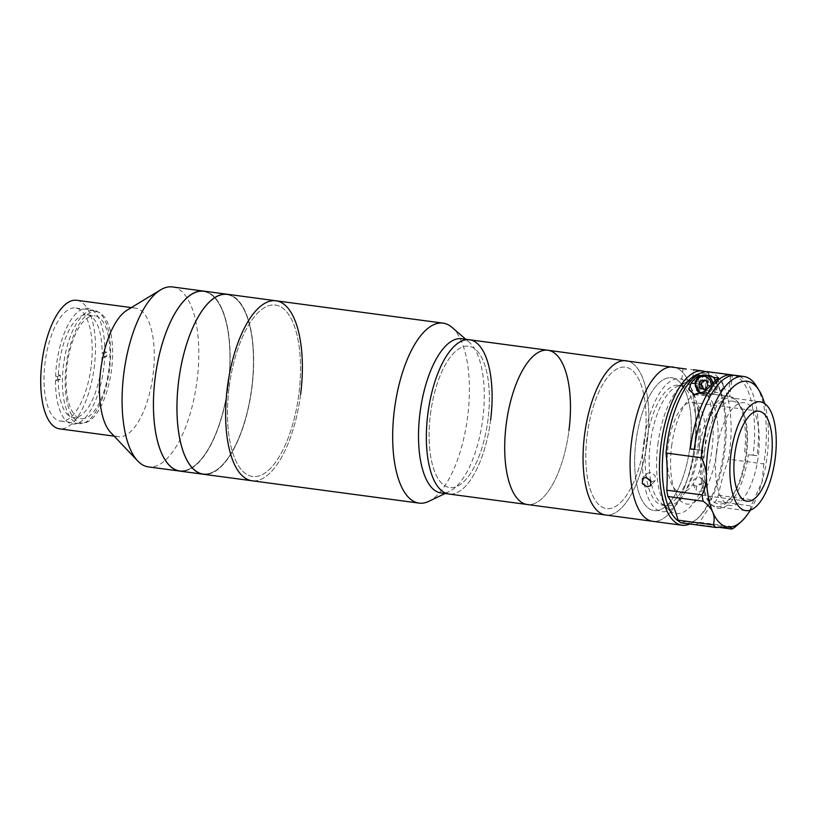 <?xml version="1.0" encoding="UTF-8"?>
<svg xmlns="http://www.w3.org/2000/svg" width="816" height="816" viewBox="0 0 816 816"><rect width="100%" height="100%" fill="white"/><g stroke="black" fill="none" stroke-linecap="round" stroke-linejoin="round"><path stroke-width="0.61" stroke-dasharray="4.08 3.06" d="M227.348 294.27A90.78 36.761 -82.4 0 1 251.899 387.875A90.78 36.761 -82.4 0 1 203.255 474.239A90.78 36.761 -82.4 0 0 251.899 387.875A90.78 36.761 -82.4 0 0 227.348 294.27M300.604 394.393A90.78 36.761 -82.4 0 1 251.96 480.757A90.78 36.761 -82.4 0 0 300.604 394.393A90.78 36.761 -82.4 0 0 276.043 300.788M229.143 387.325A86.465 35.006 -82.4 0 1 274.992 305.021A86.465 35.006 -82.4 0 1 298.86 394.22A86.465 35.006 -82.4 0 1 253.021 476.524A86.465 35.006 -82.4 0 1 229.143 387.325A86.465 35.006 -82.4 0 1 274.992 305.021A86.465 35.006 -82.4 0 1 298.86 394.22A86.465 35.006 -82.4 0 1 253.021 476.524A86.465 35.006 -82.4 0 1 229.143 387.325M178.877 380.654A90.352 36.587 -82.4 0 1 226.777 294.647A90.352 36.587 -82.4 0 1 251.726 387.865A90.352 36.587 -82.4 0 1 203.827 473.872A90.352 36.587 -82.4 0 1 178.877 380.654A90.352 36.587 -82.4 0 1 226.777 294.647A90.352 36.587 -82.4 0 1 251.726 387.865A90.352 36.587 -82.4 0 1 203.827 473.872A90.352 36.587 -82.4 0 1 178.877 380.654M203.837 291.128A90.78 36.761 -82.4 0 1 228.398 384.734A90.78 36.761 -82.4 0 1 179.755 471.087A90.78 36.761 -82.4 0 0 228.398 384.734A90.78 36.761 -82.4 0 0 203.837 291.128M172.492 286.936A90.78 36.761 -82.4 0 1 197.054 380.542A90.78 36.761 -82.4 0 1 148.41 466.895M126.99 310.233A64.841 26.255 -82.4 0 1 135.487 308.152A64.841 26.255 -82.4 0 1 153.02 375.013A64.841 26.255 -82.4 0 1 118.279 436.693A64.841 26.255 -82.4 0 1 110.629 432.449M76.714 300.288A64.841 26.255 -82.4 0 1 94.258 367.149A64.841 26.255 -82.4 0 1 59.517 428.828M91.117 366.833A57.059 23.103 -82.4 0 1 60.547 421.117A57.059 23.103 -82.4 0 1 45.104 362.284A57.059 23.103 -82.4 0 1 75.684 307.999A57.059 23.103 -82.4 0 1 91.117 366.833M109.538 369.301A57.059 23.103 -82.4 0 1 78.958 423.575A57.059 23.103 -82.4 0 1 63.526 364.742A57.059 23.103 -82.4 0 1 94.095 310.457A57.059 23.103 -82.4 0 1 109.538 369.301M155.366 377.502A90.352 36.587 -82.4 0 1 203.276 291.496A90.352 36.587 -82.4 0 1 228.225 384.713A90.352 36.587 -82.4 0 1 180.316 470.72A90.352 36.587 -82.4 0 1 155.366 377.502A90.352 36.587 -82.4 0 1 203.276 291.496A90.352 36.587 -82.4 0 1 228.225 384.713A90.352 36.587 -82.4 0 1 180.316 470.72A90.352 36.587 -82.4 0 1 155.366 377.502M96.043 311.6A56.202 22.756 -82.4 0 1 111.557 369.577A56.202 22.756 -82.4 0 1 81.763 423.076A56.202 22.756 -82.4 0 1 66.239 365.099A56.202 22.756 -82.4 0 1 96.043 311.6M58.344 374.891L60.302 375.156A51.877 21.002 97.6 0 0 60.2 379.348L58.242 379.083A51.877 21.002 97.6 0 0 73.287 417.588A51.877 21.002 97.6 0 0 79.009 416.517A51.877 21.002 97.6 0 0 102 357.449L103.958 357.714A51.877 21.002 97.6 0 0 104.06 353.512L102.102 353.257A51.877 21.002 97.6 0 0 87.057 314.752A51.877 21.002 97.6 0 0 81.335 315.833A51.877 21.002 97.6 0 0 58.344 374.891L55.6 376.247A58.364 23.633 97.6 0 1 81.488 309.539A58.364 23.633 97.6 0 1 104.836 351.9L106.794 352.165A58.364 23.633 -82.4 0 1 106.702 356.357L104.744 356.092L102 357.449M89.179 316.873A51.877 21.002 97.6 0 0 66.453 371.28A51.877 21.002 97.6 0 0 81.131 418.639A51.877 21.002 97.6 0 0 86.843 417.557A51.877 21.002 97.6 0 0 109.558 363.161A51.877 21.002 97.6 0 0 94.891 315.802A51.877 21.002 97.6 0 0 89.179 316.873M58.242 379.083L55.508 380.44L57.467 380.705A58.364 23.633 -82.4 0 1 57.559 376.513L55.6 376.247M60.2 379.348L57.467 380.705M55.508 380.44A58.364 23.633 97.6 0 0 78.856 422.8A58.364 23.633 97.6 0 0 104.744 356.092M106.702 356.357L103.958 357.714M104.06 353.512L106.794 352.165M102.102 353.257L104.836 351.9M57.559 376.513L60.302 375.156M689.296 380.236L684.93 379.807L692.498 380.531L693.743 369.781M683.145 368.434L681.778 379.154L684.93 379.807M690.673 369.485L693.865 369.801M705.554 371.708A77.816 31.508 -82.4 0 1 715.428 380.797A77.816 31.508 -82.4 0 1 723.71 451.207A77.816 31.508 -82.4 0 1 696.915 519.098A77.816 31.508 -82.4 0 1 689.785 523.994M673.282 367.037A77.816 31.508 -82.4 0 1 694.324 447.27A77.816 31.508 -82.4 0 1 652.637 521.291A77.816 31.508 -82.4 0 0 694.324 447.27A77.816 31.508 -82.4 0 0 673.282 367.037M685.787 523.454A75.653 30.631 97.6 0 0 698.751 517.395A75.653 30.631 97.6 0 0 724.802 451.381A75.653 30.631 97.6 0 0 716.744 382.928A75.653 30.631 97.6 0 0 699.343 373.697M651.556 481.828L655.044 480.736L655.238 475.779L650.566 472.331L646.986 473.535L646.241 477.35M702.484 482.909L697.048 485.092L696.068 490.059L699.118 491.977L704.636 489.967L705.585 484.939L702.484 482.909M696.017 486.224L692.978 484.316L693.957 479.359L699.383 477.166L702.494 479.196L701.556 484.225L696.017 486.224M635.939 441.497A67.004 27.132 -82.4 0 1 671.466 377.706A67.004 27.132 -82.4 0 1 689.969 446.842A67.004 27.132 -82.4 0 1 654.442 510.622A67.004 27.132 -82.4 0 1 635.939 441.497A67.004 27.132 -82.4 0 1 671.466 377.706A67.004 27.132 -82.4 0 1 689.969 446.842A67.004 27.132 -82.4 0 1 654.442 510.622A67.004 27.132 -82.4 0 1 635.939 441.497M679.534 521.73A75.653 30.631 97.6 0 0 682.757 523.046M671.639 446.117A56.202 22.756 -82.4 0 1 701.434 392.618A56.202 22.756 -82.4 0 1 716.958 450.605A56.202 22.756 -82.4 0 1 687.154 504.104A56.202 22.756 -82.4 0 1 671.639 446.117M704.759 449.126A45.39 18.38 -82.4 0 1 680.442 492.303A45.39 18.38 -82.4 0 1 668.161 445.505A45.39 18.38 -82.4 0 1 692.488 402.319A45.39 18.38 -82.4 0 1 704.759 449.126M701.546 450.106A54.907 22.236 -82.4 0 1 730.963 397.882A54.907 22.236 -82.4 0 1 745.814 454.492A54.907 22.236 -82.4 0 1 716.397 506.716A54.907 22.236 -82.4 0 1 701.546 450.106M756.565 386.305A77.816 31.508 -82.4 0 1 764.847 456.715A77.816 31.508 -82.4 0 1 763.786 463.927L728.525 459.204A108.079 43.768 97.6 0 0 718.417 495.302A77.816 31.508 -82.4 0 1 715.714 501.248A108.079 43.768 97.6 0 0 699.873 522.322A77.816 31.508 -82.4 0 1 696.568 524.351A108.079 43.768 97.6 0 0 689.479 521.842A108.079 43.768 97.6 0 0 680.728 522.781M733.982 375.319A77.816 31.508 -82.4 0 1 753.097 455.134L757.013 455.665A77.816 31.508 97.6 0 0 735.961 375.431M708.971 371.821A77.816 31.508 -82.4 0 1 729.586 451.993A77.816 31.508 -82.4 0 1 728.525 459.204M750.363 510.122A73.491 29.764 97.6 0 0 762.042 481.817A73.491 29.764 97.6 0 0 767.02 457.062A73.491 29.764 97.6 0 0 764.633 403.512M711.46 385.274A6.487 5.926 -84.3 0 0 716.509 392.486A6.487 5.926 -84.3 0 0 723.211 386.845A6.487 5.926 -84.3 0 0 718.162 379.624A6.487 5.926 -84.3 0 0 711.46 385.274M730.606 375.819L727.984 396.25L704.483 393.098L707.227 371.657M757.013 455.665L748.303 454.798A56.202 22.756 -82.4 0 1 718.498 508.297A56.202 22.756 -82.4 0 1 702.984 450.31L694.283 449.32M699.067 449.789A56.202 22.756 -82.4 0 1 727.984 396.25M702.984 450.31L694.263 449.453M732.227 401.105A51.877 21.002 -82.4 0 1 746.558 454.624A51.877 21.002 -82.4 0 1 719.049 504.013A51.877 21.002 -82.4 0 1 704.728 450.483A51.877 21.002 -82.4 0 1 732.227 401.105M753.097 455.134L748.303 454.798M708.961 371.882L706.228 393.271L729.728 396.423L732.421 375.442M729.728 396.423A56.202 22.756 -82.4 0 1 744.376 454.277M723.098 386.774A4.427 4.049 -84.3 0 0 719.641 381.837A4.427 4.049 -84.3 0 0 715.061 385.693A4.427 4.049 -84.3 0 0 718.519 390.629A4.427 4.049 -84.3 0 0 723.098 386.774M718.325 527.258L696.568 524.351M699.873 522.322L735.134 527.034M718.417 495.302L753.678 500.014A77.816 31.508 -82.4 0 1 750.975 505.961L715.714 501.248M750.975 505.961C750.842 508.654 749.435 511.836 746.742 515.518L740.234 522.577M763.786 463.927L762.042 481.817L753.678 500.014M718.631 377.971L717.55 386.417A10.812 9.884 95.7 0 1 706.687 395.862A10.812 9.884 95.7 0 1 697.955 383.795L698.853 376.788M702.882 388.906A6.487 5.926 -84.3 0 0 709.124 391.384A6.487 5.926 -84.3 0 0 713.623 385.897A6.487 5.926 -84.3 0 0 710.542 379.338A6.487 5.926 -84.3 0 0 703.78 380.368M702.872 381.511A6.487 5.926 -84.3 0 0 701.872 384.326A6.487 5.926 -84.3 0 0 702.26 387.682M700.954 375.605L713.092 377.227M706.228 393.271L704.483 393.098M716.479 452.064A51.877 21.002 -82.4 0 1 743.988 402.676A51.877 21.002 -82.4 0 1 758.309 456.205A51.877 21.002 -82.4 0 1 730.799 505.583A51.877 21.002 -82.4 0 1 716.479 452.064M705.167 380.552A4.325 3.947 95.7 0 1 709.226 385.397A4.325 3.947 95.7 0 1 705.167 389.191M715.601 380.389A9.731 8.894 95.7 0 1 716.57 386.294A9.731 8.894 95.7 0 1 706.789 394.791A9.731 8.894 95.7 0 1 698.935 383.928A9.731 8.894 95.7 0 1 708.706 375.431M706.207 380.695L708.125 380.888L709.838 385.478L707.921 385.285M709.838 385.478L707.023 389.456L705.106 389.273M703.555 380.338L701.678 380.093M704.33 389.069A5.406 4.937 95.7 0 1 708.441 379.746A5.406 4.937 95.7 0 1 709.39 390.17A5.406 4.937 95.7 0 1 704.361 389.099M707.023 389.456L705.146 389.212M461.713 338.732A77.816 31.508 -82.4 0 1 469.363 342.363A77.816 31.508 -82.4 0 1 482.766 418.955A77.816 31.508 -82.4 0 1 449.402 491.487A77.816 31.508 -82.4 0 1 441.068 492.976M451.993 327.389A90.78 36.761 -82.4 0 1 467.639 416.752A90.78 36.761 -82.4 0 1 428.716 501.361M490.6 420.005A77.816 31.508 -82.4 0 1 448.912 494.027A77.816 31.508 -82.4 0 0 490.6 420.005A77.816 31.508 -82.4 0 0 469.557 339.772M430.471 414.059A71.329 28.886 -82.4 0 1 468.292 346.157A71.329 28.886 -82.4 0 1 487.988 419.75A71.329 28.886 -82.4 0 1 450.167 487.652A71.329 28.886 -82.4 0 1 430.471 414.059A71.329 28.886 -82.4 0 1 468.292 346.157A71.329 28.886 -82.4 0 1 487.988 419.75A71.329 28.886 -82.4 0 1 450.167 487.652A71.329 28.886 -82.4 0 1 430.471 414.059M626.27 360.754A77.816 31.508 -82.4 0 1 647.312 440.987A77.816 31.508 -82.4 0 1 605.625 514.998A77.816 31.508 -82.4 0 0 647.312 440.987A77.816 31.508 -82.4 0 0 626.27 360.754M547.913 350.258A77.816 31.508 -82.4 0 1 568.956 430.491A77.816 31.508 -82.4 0 1 527.269 504.512A77.816 31.508 -82.4 0 0 568.956 430.491M587.183 435.03A71.329 28.886 -82.4 0 1 625.005 367.129A71.329 28.886 -82.4 0 1 644.701 440.722A71.329 28.886 -82.4 0 1 606.88 508.623A71.329 28.886 -82.4 0 1 587.183 435.03A71.329 28.886 -82.4 0 1 625.005 367.129A71.329 28.886 -82.4 0 1 644.701 440.722A71.329 28.886 -82.4 0 1 606.88 508.623A71.329 28.886 -82.4 0 1 587.183 435.03M650.729 480.675A60.527 24.511 -82.4 0 1 650.311 443.323A60.527 24.511 -82.4 0 1 676.26 386.917A60.527 24.511 -82.4 0 1 682.737 385.754A60.527 24.511 -82.4 0 1 699.108 448.157A60.527 24.511 -82.4 0 1 666.682 505.726A60.527 24.511 -82.4 0 1 660.736 502.901A60.527 24.511 -82.4 0 1 650.923 481.705M646.343 477.37A60.527 24.511 -82.4 0 1 646.394 442.802A60.527 24.511 -82.4 0 1 678.82 385.234A60.527 24.511 -82.4 0 1 695.191 447.637A60.527 24.511 -82.4 0 1 662.765 505.206A60.527 24.511 -82.4 0 1 646.425 477.89M657.869 444.424A67.004 27.132 -82.4 0 1 686.603 381.98A67.004 27.132 -82.4 0 1 711.899 449.779A67.004 27.132 -82.4 0 1 669.416 510.388A67.004 27.132 -82.4 0 1 657.869 444.424M643.773 442.537A67.004 27.132 -82.4 0 1 679.31 378.757A67.004 27.132 -82.4 0 1 697.802 447.892A67.004 27.132 -82.4 0 1 662.276 511.673A67.004 27.132 -82.4 0 1 643.773 442.537M695.008 383.51L697.955 383.795M710.665 385.744L717.55 386.417M702.127 392.955A8.374 7.66 -84.3 0 0 710.981 385.693A8.374 7.66 -84.3 0 0 711.032 385.274M712.756 383.245A9.731 8.894 95.7 0 1 712.756 385.917A9.731 8.894 95.7 0 1 702.984 394.414A9.731 8.894 95.7 0 1 695.12 383.551M135.487 308.152L131.345 307.591M78.958 423.575L60.547 421.117M94.095 310.457L75.684 307.999M118.279 436.693L114.138 436.142M73.287 417.588L81.131 418.639M87.057 314.752L94.891 315.802M716.744 382.928L715.428 380.797M646.986 473.535L642.518 478.523M692.978 484.316L696.068 490.059M702.494 479.196L705.585 484.939M655.044 480.736L650.576 485.734M698.751 517.395L696.915 519.098M747.048 501.218L680.442 492.303M760.349 401.809L730.963 397.882M745.783 510.643L716.397 506.716M759.084 411.233L692.488 402.319M694.569 394.669L706.687 395.862M689.479 521.842L728.637 527.085M706.789 394.791L700.403 393.73M469.363 342.363L465.783 339.272M449.402 491.487L445.138 493.527M682.737 385.754L678.82 385.234M676.26 386.917L686.603 381.98M660.736 502.901L669.416 510.388M666.682 505.726L662.765 505.206"/><path stroke-width="1.22" d="M445.138 493.527L428.716 501.361A90.78 36.761 -82.4 0 1 418.996 503.105L251.96 480.757A90.78 36.761 -82.4 0 1 227.399 387.151A90.78 36.761 -82.4 0 1 276.043 300.788A90.78 36.761 -82.4 0 1 300.604 394.393M178.704 380.633A90.78 36.761 -82.4 0 1 227.348 294.27L172.492 286.936A90.78 36.761 -82.4 0 0 160.599 289.853A90.78 36.761 -82.4 0 0 123.848 373.289A90.78 36.761 -82.4 0 0 137.7 460.948A90.78 36.761 -82.4 0 0 148.41 466.895L179.755 471.087A90.78 36.761 -82.4 0 1 155.193 377.482A90.78 36.761 -82.4 0 1 203.837 291.128A90.78 36.761 -82.4 0 0 155.193 377.482A90.78 36.761 -82.4 0 0 179.755 471.087L203.255 474.239A90.78 36.761 -82.4 0 1 178.704 380.633A90.78 36.761 -82.4 0 1 227.348 294.27L276.043 300.788A90.78 36.761 -82.4 0 0 227.399 387.151A90.78 36.761 -82.4 0 0 251.96 480.757L203.255 474.239A90.78 36.761 -82.4 0 1 178.704 380.633M137.7 460.948L110.629 432.449A64.841 26.255 -82.4 0 1 100.735 369.832A64.841 26.255 -82.4 0 1 126.99 310.233L160.599 289.853M114.138 436.142L59.517 428.828A64.841 26.255 -82.4 0 1 41.973 361.967A64.841 26.255 -82.4 0 1 76.714 300.288L131.345 307.591M686.307 369.056L547.913 350.258A77.816 31.508 -82.4 0 1 568.956 430.491M689.785 523.994A77.816 31.508 -82.4 0 1 682.013 525.229A77.816 31.508 -82.4 0 1 660.97 444.995A77.816 31.508 -82.4 0 1 702.658 370.974A77.816 31.508 -82.4 0 1 705.554 371.708M631.584 441.058A77.816 31.508 -82.4 0 1 673.282 367.037A77.816 31.508 -82.4 0 0 631.584 441.058A77.816 31.508 -82.4 0 0 652.637 521.291A77.816 31.508 -82.4 0 1 631.584 441.058M699.343 373.697A75.653 30.631 97.6 0 0 663.796 445.342A75.653 30.631 97.6 0 0 679.534 521.73M647.088 486.826L642.284 483.531L642.518 478.523L646.099 477.329L650.77 480.767L650.576 485.734L647.088 486.826M646.241 477.35L651.066 481.736M682.757 523.046A75.653 30.631 97.6 0 0 685.787 523.454M771.365 458.041A45.39 18.38 -82.4 0 1 747.048 501.218A45.39 18.38 -82.4 0 1 734.767 454.42A45.39 18.38 -82.4 0 1 759.084 411.233A45.39 18.38 -82.4 0 1 771.365 458.041M730.932 454.033A54.907 22.236 -82.4 0 1 760.349 401.809A54.907 22.236 -82.4 0 1 775.2 458.419A54.907 22.236 -82.4 0 1 745.783 510.643A54.907 22.236 -82.4 0 1 730.932 454.033M666.06 453.023L701.311 457.745A77.816 31.508 -82.4 0 1 702.107 450.503A77.816 31.508 -82.4 0 1 743.794 376.482A77.816 31.508 -82.4 0 1 756.565 386.305L759.196 390.568A73.491 29.764 97.6 0 0 707.768 451.197A73.491 29.764 97.6 0 0 706.36 476.299C706.391 482.756 704.953 488.957 702.046 494.904L666.784 490.181A108.079 43.768 -82.4 0 0 666.06 453.023A77.816 31.508 -82.4 0 1 666.845 445.781A77.816 31.508 -82.4 0 1 707.227 371.657L730.738 374.799L730.606 375.819M743.794 376.482L735.961 375.431A77.816 31.508 97.6 0 0 694.263 449.453L690.346 448.922A77.816 31.508 -82.4 0 1 730.738 374.799M732.421 375.442L732.472 374.972A77.816 31.508 -82.4 0 1 733.982 375.319M732.472 374.972L708.961 371.882M764.633 403.512A73.491 29.764 97.6 0 0 759.196 390.568M701.311 457.745C704.443 463.59 706.126 469.781 706.36 476.299A73.491 29.764 97.6 0 0 712.745 512.152A73.491 29.764 97.6 0 0 728.056 527.024L715.989 527.493A77.816 31.508 -82.4 0 1 713.286 524.872C714.602 520.516 714.418 516.273 712.745 512.152C710.869 508.021 707.676 504.38 703.168 501.228A77.816 31.508 -82.4 0 1 702.046 494.904M715.989 527.493L680.728 522.781A77.816 31.508 -82.4 0 1 678.025 520.159L713.286 524.872M694.283 449.32L690.346 448.922M731.83 529.064C732.003 527.993 730.738 527.309 728.056 527.024A73.491 29.764 97.6 0 0 741.713 521.189L735.134 527.034A77.816 31.508 -82.4 0 1 731.83 529.064L718.325 527.258M741.713 521.189A73.491 29.764 97.6 0 0 746.742 515.518A73.491 29.764 97.6 0 0 750.363 510.122M713.092 377.227L718.631 377.971A77.816 31.508 97.6 0 0 710.665 385.744L704.534 391.527L694.569 394.669L688.816 389.65L691.07 383.122A77.816 31.508 -82.4 0 1 699.037 375.35L700.954 375.605M698.853 376.788L699.037 375.35M703.78 380.368A6.487 5.926 -84.3 0 0 702.872 381.511M702.26 387.682A6.487 5.926 -84.3 0 0 702.882 388.906M703.168 501.228L667.906 496.516A108.079 43.768 -82.4 0 1 678.025 520.159M667.906 496.516A77.816 31.508 -82.4 0 1 666.784 490.181M728.637 527.085L728.056 527.024M705.167 389.191A4.325 3.947 95.7 0 1 705.167 380.552M695.12 383.551A9.731 8.894 95.7 0 1 704.891 375.054L708.706 375.431A9.731 8.894 95.7 0 1 715.601 380.389M707.921 385.285L705.106 389.273L700.587 388.661L698.873 384.071L701.678 380.093L706.207 380.695L707.921 385.285M705.146 389.212L702.505 388.855L700.791 384.265L698.873 384.071M700.791 384.265L703.555 380.338M702.505 388.855L700.587 388.661M682.013 525.229L448.912 494.027A77.816 31.508 -82.4 0 1 427.859 413.794A77.816 31.508 -82.4 0 1 469.557 339.772A77.816 31.508 -82.4 0 1 490.6 420.005M420.026 412.743A77.816 31.508 -82.4 0 1 461.713 338.732L469.557 339.772A77.816 31.508 -82.4 0 0 427.859 413.794A77.816 31.508 -82.4 0 0 448.912 494.027L441.068 492.976A77.816 31.508 -82.4 0 1 420.026 412.743M418.996 503.105A90.78 36.761 -82.4 0 1 394.434 409.51A90.78 36.761 -82.4 0 1 443.078 323.146A90.78 36.761 -82.4 0 1 451.993 327.389L465.783 339.272M584.572 434.765A77.816 31.508 -82.4 0 1 626.27 360.754A77.816 31.508 -82.4 0 0 584.572 434.765A77.816 31.508 -82.4 0 0 605.625 514.998A77.816 31.508 -82.4 0 1 584.572 434.765M547.913 350.258A77.816 31.508 -82.4 0 0 506.216 424.279A77.816 31.508 -82.4 0 0 527.269 504.512A77.816 31.508 -82.4 0 1 506.216 424.279A77.816 31.508 -82.4 0 1 547.913 350.258L469.557 339.772M650.923 481.705A60.527 24.511 -82.4 0 1 650.729 480.675M646.425 477.89A60.527 24.511 -82.4 0 1 646.343 477.37M691.07 383.122L695.008 383.51L700.403 393.73M711.032 385.274A8.374 7.66 -84.3 0 0 704.269 376.349A8.374 7.66 -84.3 0 0 695.803 383.663A8.374 7.66 -84.3 0 0 702.127 392.955M695.008 383.54C696.232 377.89 699.526 375.054 704.891 375.054A9.731 8.894 95.7 0 1 712.756 383.245M702.658 370.974L693.743 369.781M443.078 323.146L276.043 300.788"/></g></svg>
